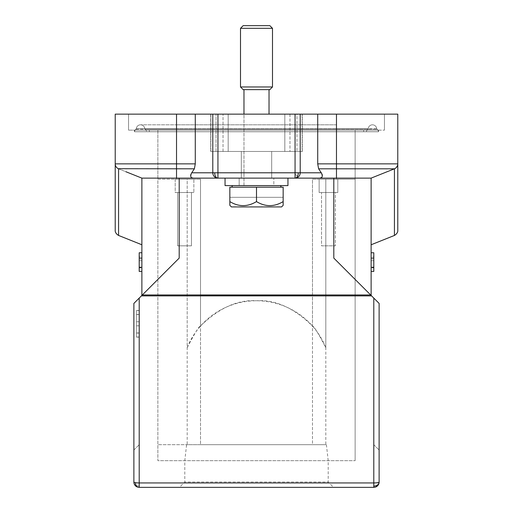 <?xml version="1.0" encoding="UTF-8"?>
<svg xmlns="http://www.w3.org/2000/svg" width="513" height="513" viewBox="0 0 513 513"><rect width="100%" height="100%" fill="white"/><g stroke="black" fill="none" stroke-linecap="round" stroke-linejoin="round"><path stroke-width="0.38" stroke-dasharray="2.56 1.92" d="M191.458 192.522L191.458 245.836L177.594 245.836L191.458 245.836L177.594 245.836L191.458 245.836L191.458 192.522L177.594 192.522L177.594 245.836L177.594 192.522L191.458 192.522M175.196 192.522L193.856 192.522L175.196 192.522L193.856 192.522L175.196 192.522L175.196 179.197L193.856 179.197L193.856 192.522L193.856 179.197L175.196 179.197L193.856 179.197L175.196 179.197L175.196 192.522M187.194 347.686C194.542 333.482 198.98 326.262 200.519 326.018L200.519 295.417L312.481 295.417L312.481 326.018C293.821 307.877 275.16 299.457 256.5 300.753C237.84 299.457 219.179 307.877 200.519 326.018L200.519 179.197L200.519 295.417L200.519 179.197L176.53 179.197L200.519 179.197L187.194 179.197L200.519 179.197L200.519 444.7L312.481 444.7L312.481 179.197L355.131 179.197L355.131 460.693L355.131 130.148L336.47 130.148L363.659 130.148L176.53 130.148L355.131 130.148L355.131 179.197L312.481 179.197L336.47 179.197L336.47 130.148L149.341 130.148L176.53 130.148L157.869 130.148L157.869 179.197L187.194 179.197L187.194 347.686A74.642 74.642 0 0 1 325.806 347.686C318.438 333.456 314.001 326.236 312.481 326.018L312.481 179.197L355.131 179.197L336.47 179.197L336.47 130.148L378.588 130.148L378.575 131.745L146.635 131.745L378.549 131.745A3.732 3.732 0 0 0 377.106 129.302A1.064 1.064 0 0 1 376.696 128.577A4.264 4.264 0 0 0 368.225 128.577A1.064 1.064 0 0 1 367.808 129.302A3.732 3.732 0 0 0 366.365 131.745A3.732 3.732 0 0 1 367.808 129.302A1.064 1.064 0 0 0 368.225 128.577A4.264 4.264 0 0 1 376.696 128.577A1.064 1.064 0 0 0 377.106 129.302A3.732 3.732 0 0 1 378.549 131.751L378.588 130.148L176.53 130.148L384.455 130.148L134.412 130.148L336.47 130.148L336.47 131.745L134.451 131.745L336.47 131.745L336.47 114.149L384.455 114.149L384.455 130.148L384.455 114.149L115.22 114.149M325.806 347.686L325.806 179.197L325.806 444.7L312.481 444.7L312.481 179.197L312.481 295.417L200.519 295.417L200.519 444.7L187.194 444.7L187.194 179.197L157.869 179.197L157.869 460.693L355.131 460.693L157.869 460.693L157.869 444.7L187.194 444.7M366.365 131.745A3.732 3.732 0 0 1 367.808 129.302L336.47 129.302L336.47 131.745L336.47 129.302L176.53 129.302L336.47 129.302L336.47 131.745L336.47 130.148L176.53 130.148L176.53 179.197L176.53 129.302L135.894 129.302A1.064 1.064 0 0 0 136.304 128.577A1.064 1.064 0 0 1 135.894 129.302L176.53 129.302L176.53 128.577L136.304 128.577A1.064 1.064 0 0 1 135.894 129.302A3.732 3.732 0 0 0 134.451 131.751A3.732 3.732 0 0 1 135.894 129.302A1.064 1.064 0 0 0 136.304 128.577L176.53 128.577L176.53 124.813L176.53 128.577L176.53 124.813L176.53 128.577L144.775 128.577A1.064 1.064 0 0 0 145.192 129.302A1.064 1.064 0 0 1 144.775 128.577L176.53 128.577L176.53 129.302L176.53 128.577L176.53 129.302L145.192 129.302A1.064 1.064 0 0 1 144.775 128.577A4.264 4.264 0 0 0 136.304 128.577A4.264 4.264 0 0 1 144.775 128.577A1.064 1.064 0 0 0 145.192 129.302A3.732 3.732 0 0 1 146.635 131.745A3.732 3.732 0 0 0 145.192 129.302L176.53 129.302L176.53 131.745L176.53 114.149L128.545 114.149L176.53 114.149L176.53 131.745L134.412 131.745L176.53 131.745L176.53 130.148L128.545 130.148L176.53 130.148L157.869 130.148L157.869 444.7L325.806 444.7M326.403 444.7L328.205 460.693L328.205 482.021L184.795 482.021L184.795 460.693L186.597 444.7M134.412 130.148L134.425 131.745A3.732 3.732 0 0 1 135.894 129.302M133.88 450.029L139.209 444.7L133.88 450.029L133.88 303.414L133.88 482.021A5.329 0.923 180 0 0 139.209 482.945L139.209 298.085L139.209 444.7L139.209 298.085L133.88 303.414L179.197 258.097L141.877 295.417L141.877 178.126L319.342 178.126L217.942 178.126A5.329 5.149 90 0 1 212.792 172.798L212.792 114.149L300.208 114.149L300.208 172.798A5.329 5.149 -90 0 1 295.058 178.126L295.058 172.798L321.292 172.798C323.434 175.382 322.786 177.165 319.342 178.126L371.123 178.126L333.803 178.126L371.123 178.126L394.734 168.674M321.292 172.798L318.618 168.809L317.72 163.859L317.72 114.149L300.208 114.149M317.72 114.149L336.47 114.149L336.47 131.745L336.47 129.302L367.808 129.302A1.064 1.064 0 0 0 368.225 128.577L336.47 128.577L336.47 129.302L336.47 128.577L368.225 128.577A4.264 4.264 0 0 1 376.696 128.577L336.47 128.577L336.47 124.813L336.47 128.577L376.696 128.577A1.064 1.064 0 0 0 377.106 129.302L336.47 129.302L336.47 124.813L336.47 129.302L377.106 129.302A3.732 3.732 0 0 1 378.549 131.751M397.774 164.128L397.78 114.149L212.792 114.149M296.976 114.149L210.696 114.149L296.976 114.149L296.976 151.47L302.304 151.47L302.304 114.149L302.304 151.47L296.976 151.47L296.976 114.149M210.875 114.149L223.02 114.149L210.875 114.149L210.875 151.47L228.17 151.47L210.696 151.47L210.875 114.149M228.17 114.149L284.83 114.149L228.17 114.149L228.17 151.47L228.17 114.149M217.942 114.149L217.942 178.126A5.329 3.245 90 0 1 214.697 172.798L295.058 172.798L295.058 114.149M118.356 168.713L141.877 178.126L118.567 168.809A5.329 5.329 0 0 1 115.22 163.859L195.28 163.859L194.382 168.809L191.708 172.798C189.566 175.382 190.214 177.165 193.657 178.126L217.942 178.126M256.5 178.126L225.047 178.126L287.953 178.126L225.047 178.126L287.953 178.126L256.5 178.126L287.953 178.126L287.953 185.591L225.047 185.591L273.827 185.591L273.827 178.126L271.698 178.126L271.698 151.47L241.302 151.47L271.698 151.47L271.698 178.126L273.827 178.126L271.698 178.126L271.698 151.47L256.5 151.47L271.698 151.47L271.698 178.126L273.827 178.126L273.827 185.591L239.173 185.591L239.173 178.126L241.302 178.126L241.302 151.47L241.302 178.126L239.173 178.126L241.302 178.126L241.302 151.47L256.5 151.47L241.302 151.47L241.302 178.126L239.173 178.126L239.173 185.591L273.827 185.591L225.047 185.591L225.047 178.126L256.5 178.126M375.407 176.414L371.123 178.126L371.123 295.417L333.803 258.097L370.662 294.956L333.803 258.097L333.803 178.126M133.88 482.021A5.329 4.085 180 0 0 139.209 486.1L139.209 482.945L373.791 482.945A5.329 0.923 180 0 0 377.562 482.675A5.329 3.713 80.1 0 1 374.702 487.273A5.329 5.329 0 0 1 373.791 487.35L373.791 298.085L373.791 444.7L373.791 298.085L379.12 303.414L370.662 294.956L142.338 294.956L179.197 258.097L179.197 178.126L141.877 178.126L141.877 244.772L141.877 178.126L176.53 178.126L176.53 168.809L118.567 168.809L118.567 235.448M379.12 303.414L379.12 482.021A5.329 0.923 180 0 1 377.562 482.675M373.791 444.7L379.12 450.029L373.791 444.7M373.791 487.35L139.209 487.35L139.209 486.1M333.54 487.35L179.46 487.35L333.54 487.35L328.205 482.021L184.795 482.021L179.46 487.35M139.209 314.45L139.209 337.137L139.209 310.48L139.209 314.559L136.541 314.45L136.541 337.112L136.541 310.48L136.541 337.137L136.541 310.506L136.541 314.578L139.209 314.578L136.541 314.45M139.209 310.532L136.541 310.532M139.209 310.48L136.541 310.48L139.209 310.506M139.209 337.035L136.541 337.035L139.209 337.054M139.209 332.963L136.541 332.963L139.209 332.982M139.209 325.8L136.541 325.8L139.209 325.8M139.209 321.766L136.541 321.766L139.209 321.766M139.209 310.557L136.541 310.557M139.209 333.084L136.541 333.084M117.073 167.898L115.848 166.372M115.951 166.552L116.72 167.565M117.105 167.924L117.964 168.52L117.099 167.924M118.567 168.809A5.329 5.329 0 0 1 115.22 163.859L115.22 164.038M191.708 172.798L214.697 172.798M195.28 163.859L195.28 114.149M397.376 165.891L397.216 166.244M396.966 166.693L396.363 167.482M397.78 164.089A5.329 5.329 0 0 1 397.665 164.968M397.389 165.859A5.329 5.329 0 0 1 397.152 166.372M397.049 166.552A5.329 5.329 0 0 1 396.28 167.565M395.901 167.924A5.329 5.329 0 0 1 395.036 168.52M387.386 171.624L377.19 175.702M371.123 178.126L371.123 244.772L371.123 178.126L372.823 177.447M371.123 267.42L371.123 252.768L371.123 271.428L371.123 252.768L371.123 271.428L371.123 252.768L371.123 271.428L371.123 252.768L371.123 271.428L371.123 252.768L371.123 267.42L373.791 267.42L373.791 252.768L373.791 267.42M371.123 256.744L371.123 271.428L371.123 256.744L373.791 256.744L373.791 271.428L373.791 256.744M387.129 171.727L378.844 175.042M395.812 167.995L397.62 165.154M232.511 185.591L280.489 185.591L232.511 185.591L280.489 185.591L232.511 185.591L231.709 187.194L281.291 187.194L231.709 187.194L281.291 187.194L280.489 185.591M283.157 205.335L283.157 201.596L283.157 205.335L281.554 206.919L283.157 205.335L283.157 197.319L229.843 197.319L283.157 197.319L229.843 197.319L283.157 197.319L283.157 201.596C274.243 206.97 265.356 206.97 256.5 201.596L256.5 187.194L229.843 187.194L256.5 187.194L229.843 187.194L229.843 201.596C238.757 206.97 247.644 206.97 256.5 201.596C265.413 206.97 274.301 206.97 283.157 201.596L283.157 187.194L256.5 187.194L283.157 187.194L256.5 187.194L256.5 201.596C247.587 206.97 238.699 206.97 229.843 201.596L229.843 205.335L231.446 206.919L281.554 206.919L231.446 206.919L281.554 206.919L231.446 206.919L229.843 205.335M371.123 252.768L373.791 252.768L371.123 252.768L373.791 252.768L371.123 252.768L373.791 252.768L373.791 271.428L373.791 252.768L373.791 271.428L373.791 252.768L373.791 267.042L373.791 252.768L371.123 252.768L373.791 252.768L371.123 252.768L373.791 252.768L371.123 252.768L373.791 252.768L371.123 252.768L373.791 252.768L373.791 271.428L373.791 257.744L373.791 271.428L373.791 257.834L373.791 271.428L371.123 271.428M371.123 258.751L373.791 258.751L371.123 258.751M373.791 260.662L373.791 267.792L373.791 260.662L371.123 260.662L371.123 267.792L371.123 260.662L373.791 260.662M371.123 267.792L373.791 267.792M371.123 257.744L373.791 257.744M371.123 257.834L373.791 257.834M371.123 267.042L373.791 267.042M141.877 178.126L137.67 176.446M141.877 267.42L141.877 252.768L141.877 271.428L141.877 252.768L141.877 271.428L141.877 252.768L141.877 271.428L141.877 252.768L141.877 271.428L141.877 252.768L141.877 267.42L139.209 267.42L139.209 252.768L139.209 267.42M141.877 256.744L141.877 271.428L141.877 256.744L139.209 256.744L139.209 271.428L139.209 256.744M125.717 171.663L135.881 175.728M141.877 252.768L139.209 252.768L141.877 252.768L139.209 252.768L141.877 252.768L139.209 252.768L141.877 252.768L139.209 252.768L141.877 252.768L139.209 252.768L141.877 252.768L139.209 252.768L141.877 252.768L139.209 252.768L139.209 271.428L139.209 252.768L139.209 271.428L139.209 252.768L139.209 271.428L139.209 257.744L139.209 271.428L139.209 257.834L139.209 271.428L141.877 271.428M141.877 258.751L139.209 258.751L141.877 258.751M139.209 260.662L139.209 267.792L139.209 260.662L141.877 260.662L141.877 267.792L141.877 260.662L139.209 260.662M141.877 267.792L139.209 267.792M141.877 257.744L139.209 257.744M141.877 257.834L139.209 257.834M141.877 267.042L139.209 267.042L139.209 252.768L139.209 267.042M281.291 187.194L231.709 187.194M229.843 201.596L229.843 187.194L229.843 201.596C238.757 206.97 247.644 206.97 256.5 201.596L256.5 187.194M231.446 206.919L281.554 206.919M283.157 201.596L283.157 187.194L283.157 201.596C274.301 206.97 265.413 206.97 256.5 201.596M128.545 114.149L128.545 130.148L128.545 114.149M302.125 151.47L289.98 151.47L302.125 151.47L302.125 114.149L302.125 151.47M284.83 151.47L228.17 151.47L284.83 151.47L284.83 114.149L284.83 151.47M216.024 151.47L296.976 151.47L216.024 151.47L216.024 114.149L216.024 151.47M243.97 89.628L269.03 89.628L243.97 89.628L269.03 89.628L243.97 89.628L243.97 185.591L269.03 185.591L243.97 185.591L269.03 185.591L243.97 185.591L243.97 114.149M269.03 114.149L269.03 89.628M243.168 89.628L269.832 89.628L243.168 89.628L269.832 89.628L272.493 86.96L240.507 86.96L272.493 86.96L240.507 86.96L243.168 89.628M240.507 86.96L240.507 28.318L272.493 28.318L240.507 28.318L272.493 28.318L272.493 86.96M272.493 28.318L269.832 25.65L243.168 25.65L269.832 25.65L243.168 25.65L240.507 28.318M210.696 114.149L210.696 151.47L210.696 114.149M149.341 131.745L149.341 130.148L149.341 131.745M363.659 131.745L363.659 130.148L363.659 131.745M319.144 179.197L337.804 179.197L319.144 179.197L319.144 192.522L337.804 192.522L319.144 192.522L337.804 192.522L319.144 192.522L319.144 179.197L337.804 179.197L337.804 192.522L337.804 179.197L319.144 179.197M321.542 192.522L335.406 192.522L321.542 192.522L321.542 245.836L335.406 245.836L321.542 245.836L335.406 245.836L321.542 245.836L321.542 192.522L335.406 192.522L335.406 245.836L335.406 192.522L321.542 192.522M176.53 128.577L336.47 128.577L176.53 128.577M144.775 128.577A4.264 4.264 0 0 0 140.543 124.813L176.53 124.813L140.543 124.813M176.53 129.302L336.47 129.302L176.53 129.302M295.058 174.131A5.329 0.975 -136 0 0 298.701 176.568M371.585 295.879L141.415 295.879M176.53 114.149L176.53 168.809L194.382 168.809M394.433 235.448L394.433 168.809L318.618 168.809M397.78 163.859L336.47 163.859L336.47 114.149M317.72 163.859L336.47 163.859L336.47 178.126M289.98 114.149L289.98 151.47L289.98 114.149M223.02 151.47L223.02 114.149L223.02 151.47M336.47 124.813L176.53 124.813L336.47 124.813M139.209 337.112L136.541 337.112M139.209 333.065L136.541 333.065M139.209 337.137L136.541 337.137M139.209 314.475L136.541 314.475"/><path stroke-width="0.77" d="M212.792 114.149L212.792 172.798L191.708 172.798L194.382 168.809L195.28 163.859L195.28 114.149L397.78 114.149L397.774 164.128M195.28 114.149L115.22 114.149L115.22 164.038M333.803 178.126L371.123 178.126L371.123 295.417L333.803 258.097L333.803 178.126L319.342 178.126C322.369 178.184 323.023 176.401 321.292 172.798L295.058 172.798L295.058 178.126A5.329 5.149 -90 0 0 300.208 172.798L300.208 114.149M373.791 298.085L379.12 303.414L373.791 298.085L373.791 482.945L139.209 482.945A5.329 0.923 180 0 1 135.438 482.675A5.329 0.923 180 0 1 133.88 482.021L133.88 303.414L141.415 295.879L371.585 295.879L373.791 298.085M371.585 295.879L370.662 294.956L142.338 294.956L141.415 295.879M191.708 172.798C189.977 176.401 190.624 178.184 193.657 178.126L179.197 178.126L179.197 258.097L141.877 295.417L141.877 178.126L125.717 171.663M295.058 114.149L295.058 172.798L217.942 172.798L217.942 178.126A5.329 3.245 -90 0 1 214.697 172.798L212.792 172.798A5.329 5.149 90 0 0 217.942 178.126L193.657 178.126L225.047 178.126L225.047 185.591L287.953 185.591L287.953 178.126L319.342 178.126L295.058 178.126A5.329 3.245 -90 0 0 298.303 172.798M379.12 303.414L379.12 482.021A5.329 0.923 180 0 1 373.791 482.945L373.791 487.35L139.209 487.35A5.329 5.329 0 0 1 133.88 482.021A5.329 5.329 0 0 0 139.209 487.35L139.209 298.085L133.88 303.414L133.88 450.029M138.298 487.273A5.329 3.713 -80.1 0 1 135.438 482.675M373.791 487.35A5.329 5.329 0 0 0 379.12 482.021A5.329 5.329 0 0 1 374.702 487.273M116.72 167.565L117.073 167.898M118.356 168.713L194.382 168.809M195.28 163.859L115.22 163.859L115.22 230.497L115.22 114.149M118.567 235.448C114.45 233.011 115.265 229.798 115.22 230.497L115.22 163.859A5.329 5.329 0 0 0 118.567 168.809L118.567 235.448L141.877 244.772M176.53 114.149L176.53 178.126L179.197 178.126L141.877 178.126M395.093 168.488L394.433 168.809A5.329 5.329 0 0 0 397.78 163.859L317.72 163.859L318.618 168.809L321.292 172.798M317.72 163.859L317.72 114.149M397.62 165.154L397.376 165.891M397.216 166.244L396.966 166.693M396.363 167.482L395.812 167.995M397.78 163.859L397.78 230.497L397.78 163.859A5.329 5.329 0 0 1 397.78 164.089M397.665 164.968A5.329 5.329 0 0 1 397.389 165.859M396.28 167.565A5.329 5.329 0 0 1 395.901 167.924M395.036 168.52A5.329 5.329 0 0 1 394.433 168.809L387.386 171.624M377.19 175.702L375.407 176.414M371.123 178.126L387.129 171.727M378.844 175.042L372.823 177.447M217.942 178.126L295.058 178.126M231.709 187.194L232.511 185.591M281.291 187.194L280.489 185.591M229.843 205.335L231.446 206.919L229.843 205.335L229.843 187.194L283.157 187.194L283.157 205.335L281.554 206.919L283.157 205.335M283.157 201.596C274.243 206.97 265.356 206.97 256.5 201.596L256.5 187.194M256.5 201.596C247.587 206.97 238.699 206.97 229.843 201.596M281.554 206.919L231.446 206.919M371.123 271.428L373.791 271.428L373.791 252.768L371.123 252.768M135.881 175.728L137.67 176.446M141.877 252.768L139.209 252.768L139.209 271.428L141.877 271.428M243.97 89.628L243.97 114.149M269.03 89.628L269.03 114.149M269.832 89.628L243.168 89.628L240.507 86.96L272.493 86.96L269.832 89.628M272.493 86.96L272.493 28.318L240.507 28.318L240.507 86.96M240.507 28.318L243.168 25.65L269.832 25.65L272.493 28.318M379.12 482.021A5.329 4.085 180 0 1 373.791 486.1M217.942 114.149L217.942 172.798L214.697 172.798M318.618 168.809L394.433 168.809L394.433 235.448L371.123 244.772M336.47 114.149L336.47 178.126M394.433 235.448C398.575 232.992 397.729 229.76 397.78 230.497"/></g></svg>
